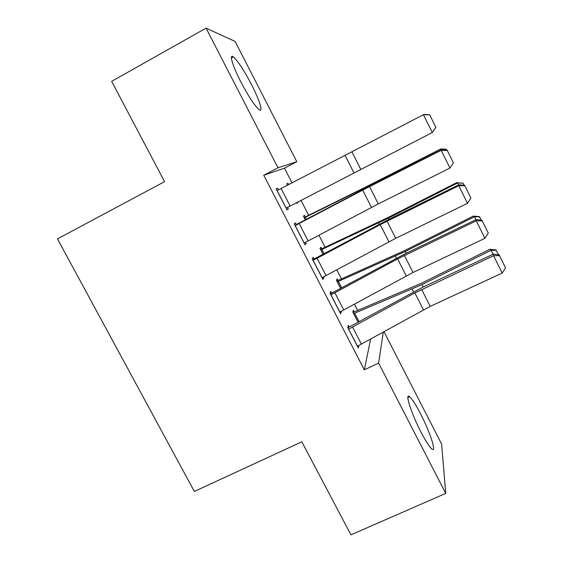 <?xml version="1.0" encoding="UTF-8"?>
<svg xmlns="http://www.w3.org/2000/svg" width="563" height="563" viewBox="0 0 563 563"><rect width="100%" height="100%" fill="white"/><g stroke="black" fill="none" stroke-linecap="round" stroke-linejoin="round"><path stroke-width="0.84" d="M420.941 431.99C411.067 413.038 404.501 392.031 409.639 396.774C412.207 399.061 415.86 404.762 420.582 413.868C429.949 431.821 437.078 453.567 431.786 448.922C429.287 446.719 425.67 441.075 420.941 431.99M240.915 82.029C232.512 65.829 228.852 53.288 233.335 56.877C237.903 60.98 243.955 70.206 251.492 84.556C259.592 100.186 263.597 113.156 258.959 109.532C254.596 105.696 248.579 96.526 240.915 82.029M357.568 310.304L354.43 304.203M341.375 278.826L336.751 269.846M325.069 247.143L318.947 235.235M308.658 215.242L301.008 200.372M291.993 182.848L284.442 168.175L296.8 161.701L277.995 167.781L206.065 28.15L235.109 41.416L296.8 161.701M383.98 331.677L441.631 444.087L445.741 493.413L378.61 363.093L383.312 332.043M445.741 493.413L350.932 534.85L301.831 441.793L194.348 491.443L57.475 238.888L164.572 181.659L111.65 81.353L206.065 28.15M338.004 280.416L337.195 278.84L336.456 280.311L340.629 288.404M331.755 293.175L330.875 291.472L330.009 293.196L340.65 313.802L341.157 311.395M305.315 216.931L304.492 215.333L303.436 216.206L305.322 219.866M296.342 224.581L295.448 222.849L294.21 223.877L305.005 244.778L306.131 243.54L305.505 242.329M284.442 168.175L263.737 175.255L364.331 369.828L370.644 339.06M276.144 188.901L277.545 188.169L276.116 188.844L286.989 209.893L288.298 209.007L287.482 207.423M277.545 188.169L278.425 189.872M286.785 183.883L287.982 183.264L286.764 183.834L287.461 185.192M287.982 183.264L288.657 184.573M297.686 202.11L297.904 202.525L296.778 203.285L296.497 202.729M314.112 259.001L313.225 257.284L312.176 258.663L322.895 279.417L323.831 277.826L323.394 276.989M321.719 248.776L320.896 247.192L320.002 248.367L323.035 254.258M349.271 327.11L348.398 325.414L347.716 327.483L358.279 347.934L358.793 345.555M354.19 311.846L353.388 310.276L352.804 312.043L358.089 322.303M364.331 369.828L378.61 363.093M263.737 175.255L277.995 167.781M286.905 209.732L288.298 209.007M296.708 203.144L297.904 202.525M304.731 244.251L306.131 243.54M322.43 278.523L323.831 277.826M340.003 312.549L341.403 311.867M357.456 346.336L358.856 345.668M277.024 190.597L423.946 114.444L429.759 114.768L435.769 127.344L429.759 114.768M435.931 127.203L432.3 132.53L423.418 114.669L429.569 114.859M286.088 208.148L432.3 132.53L435.769 127.344M295.111 225.622L362.706 190.132L441.153 150.321L441.491 149.737L370.581 185.67L294.942 225.291M304.111 243.04L378.294 203.905L449.971 168.055L441.153 150.321L447.247 150.441L453.398 162.834L447.247 150.441M447.36 150.201L441.491 149.737M449.971 168.055L453.398 162.834M313.07 260.395L380.215 224.637L458.754 185.713L458.915 184.77L387.9 219.859L312.711 259.698M322.001 277.686L395.726 238.311L467.508 203.313L458.754 185.713L464.792 185.762L470.9 198.063L464.792 185.762M464.827 185.382L458.915 184.77M467.508 203.313L470.9 198.063M304.266 217.825L371.383 184.551L440.709 148.963L364.761 187.507L304.126 217.536M441.174 149.899L440.709 148.963L446.185 149.244L446.635 150.145M320.826 249.972L388.386 218.127L457.628 182.975L456.614 182.679L463.032 183.158L464.102 185.304M320.523 249.374L388.069 217.487L456.614 182.679M458.599 184.931L457.628 182.975L463.032 183.158M330.903 294.921L397.598 258.889L476.228 220.851L476.214 219.549L405.093 253.807L330.354 293.865M339.763 312.085L413.031 272.471L484.919 238.318L476.228 220.851L482.21 220.823L488.276 233.04L482.21 220.823M482.174 220.302L476.214 219.549M484.919 238.318L488.276 233.04M348.603 329.193L414.861 292.901L493.575 255.729L493.385 254.082L422.166 287.51L347.871 327.779M357.406 346.238L430.216 306.385L502.203 273.076L493.575 255.729L499.501 255.637L505.525 267.763L499.501 255.637M499.402 254.976L493.385 254.082M502.203 273.076L505.525 267.763M337.279 281.901L405.269 251.471L474.419 216.748L473.244 216.115L479.275 216.586L481.442 220.21M336.815 281L404.783 250.507L473.244 216.115M475.89 219.704L474.419 216.748L479.767 216.839M353.62 313.626L422.032 284.582L491.098 250.282L489.761 249.325L495.827 249.902L498.656 254.863M353.001 312.423L421.391 283.295L489.761 249.325M493.068 254.237L491.098 250.282L496.383 250.282M277.095 190.561L286.152 208.106M345.063 155.381L353.902 172.785M351.91 151.834L360.735 169.252M281.092 188.492L290.149 206.037M295.181 225.587L304.175 243.005M362.706 190.132L371.474 207.416M369.532 186.606L378.294 203.905M299.171 223.525L308.158 240.95M313.141 260.359L322.071 277.658M380.215 224.637L388.92 241.794M387.027 221.139L395.726 238.311M317.117 258.311L326.04 275.603M305.385 219.837L304.337 217.79M371.671 185.121L371.383 184.551M361.91 190.132L361.587 189.485M306.385 219.31L305.343 217.283M323.099 254.223L320.896 249.937M388.984 219.317L388.386 218.127M379.244 224.278L378.561 222.927M324.091 253.695L321.902 249.444M330.967 294.885L339.834 312.05M397.598 258.889L406.247 275.926M404.396 255.419L413.031 272.471M334.929 292.837L343.789 310.016M348.673 329.158L357.47 346.203M414.861 292.901L423.446 309.819M421.638 289.459L430.216 306.385M352.621 327.124L361.418 344.176M340.685 288.369L337.343 281.873M406.183 253.28L405.269 251.471M396.458 258.178L395.416 256.13M341.671 287.834L338.356 281.394M358.152 322.275L353.684 313.598M423.256 287.003L422.032 284.582M413.545 291.845L412.158 289.115M359.131 321.733L354.697 313.134M409.639 396.774L407.872 397.584M233.335 56.877L231.393 57.947"/></g></svg>
